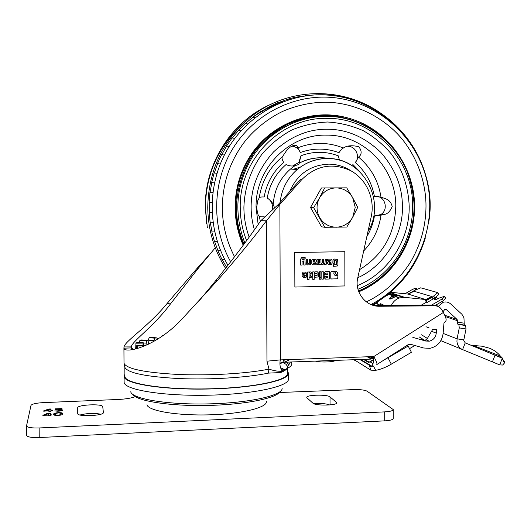 <?xml version="1.0" encoding="UTF-8"?>
<svg xmlns="http://www.w3.org/2000/svg" width="531" height="531" viewBox="0 0 531 531"><rect width="100%" height="100%" fill="white"/><g stroke="black" fill="none" stroke-linecap="round" stroke-linejoin="round"><path stroke-width="0.8" d="M367.293 356.792L371.103 358.969L370.565 359.122L372.782 358.511L372.384 356.606M438.115 306.487L443.219 302.265C446.047 301.522 448.562 302.106 450.766 304.011L461.95 314.312L463.941 317.757L464.293 325.078L457.576 324.029L458.877 324.507L459.269 327.912L457.085 338.838L463.835 339.867L463.762 340.603L465.249 342.88L462.581 349.604C459.235 348.064 457.357 345.349 456.939 341.46L457.085 338.838L443.119 333.402M442.967 311.81L444.965 309.175L446.193 309.473L457.045 319.43L457.49 320.352L457.576 324.029M282.671 362.328L286.043 364.293L287.55 366.503C287.915 368.534 285.598 370.558 280.607 372.563L268.354 373.12C247.572 377.561 210.475 379.911 179 378.563C145.799 376.725 127.765 372.994 124.885 367.372M124.898 375.696L124.944 376.738C125.973 383.953 165.088 389.98 209.977 388.811C254.873 387.723 289.587 379.984 287.576 372.941L287.55 366.503M435.931 296.935L436.575 297.128L434.159 299.404C434.803 299.975 436.568 299.497 439.449 297.977L444.513 296.311L444.792 296.55L442.369 298.84L431.663 305.06M287.57 371.355L288.366 372.948C290.404 380.057 255.345 387.876 209.977 388.971C164.617 390.152 125.124 384.059 124.128 376.771L124.891 374.103M489.31 348.157L481.869 346.192L473.34 345.489L500.341 356.022C497.574 352.511 493.896 349.889 489.31 348.157M266.35 401.409C267.743 407.443 242.282 413.888 209.851 414.824C177.434 415.839 148.434 410.941 146.934 404.814M153.625 341.539L154.82 338.167L156.399 337.842L157.588 338.639M145.939 345.369L146.616 340.53L147.565 340.159L148.468 342.097L148.481 344.207M142.925 345.376L143.224 342.721L143.523 345.342M144.512 345.688L137.257 346.073L144.538 345.701L143.974 345.323L136.732 345.708L137.741 347.606M465.249 342.88L495.051 355.226L492.423 361.89L499.698 364.883L502.651 365.043L504.45 363.005L504.317 361.465L502.465 358.923M501.828 358.06L501.536 357.655M163.309 335.426L161.351 336.548M156.399 337.842L150.797 337.384L149.277 337.689L148.003 340.305M147.565 340.159L140.914 339.953L139.952 340.325L139.308 341.898M143.224 342.721L135.996 342.8L135.671 348.967M136.732 345.708L136.367 348.787M470.599 345.097L473.34 345.489M500.341 356.022L502.372 358.1L499.698 364.883L440.869 340.67L492.423 361.89M375.244 303.274L380.362 305.206L380.621 303.719L384.358 305.425M381.012 305.451L380.362 305.206L380.621 303.719M395.947 295.482C398.35 295.488 398.223 295.88 395.568 296.67L394.506 297.114C389.442 299.803 388.254 299.723 390.955 296.869M389.469 293.351C391.778 293.358 391.632 293.736 389.024 294.499L386.342 295.714M443.272 341.659L467.386 351.582L443.272 341.659M448.151 343.67L472.544 353.706L448.151 343.67M453.016 345.674L477.688 355.823L453.016 345.674M457.875 347.672L482.825 357.94L457.875 347.672M462.72 349.67L487.956 360.051L462.72 349.67M495.051 355.226L502.306 358.266M372.643 358.631L373.698 359.228M364.385 359.341L369.251 362.195M432.174 297.194L426.32 300.586L427.269 302.438L434.723 297.951L438.838 294.493L437.889 292.654L432.174 297.194L433.123 299.046M437.889 292.654L420.725 287.815L414.525 290.43L407.934 294.081M376.831 302.312L377.88 302.703L377.581 304.157M374.435 303.752L374.209 305.239M426.32 300.586L425.397 300.294L431.869 296.55L414.1 291.267L408.206 294.108L425.683 299.55L404.741 297.347L399.392 297.951C395.748 299.272 393.079 301.741 391.4 305.371M408.206 294.108L390.597 292.242M431.869 296.55L425.683 299.55M425.397 300.294L426.347 302.146L427.269 302.438M354.144 359.713L370.844 370.18L375.669 370.313L373.505 366.204M434.663 305.756L443.332 300.719L445.695 298.309M436.575 297.128L437.504 298.94M383.667 360.224L408.166 346.039L406.905 345.449M408.166 346.039L411.425 352.299L391.32 364.16C385.44 367.532 380.223 369.583 375.669 370.313M284.755 369.702L280.56 367.731M404.974 293.769L411.824 289.82C414.459 288.426 416.058 287.968 416.636 288.446L414.532 290.43M400.912 296.106L398.323 297.599M426.446 302.179L421.335 305.139M458.757 324.441L465.614 325.556L466.019 328.954L463.835 339.867M465.495 325.49L464.293 325.078M409.527 348.655L414.877 345.502M330.368 263.343L329.2 263.363L328.828 262.858L330.74 262.161L330.368 263.343M304.973 276.312L303.792 276.332L303.42 275.828L305.352 275.124L304.973 276.312M327.866 274.607L325.848 274.646L325.629 273.12L327.866 273.027L327.866 274.607M325.669 276.631L327.873 276.213L327.879 277.68L326.041 277.72L325.669 276.631M370.14 361.877L373.658 359.819M314.79 260.575L314.969 261.743L313.31 261.79L313.257 260.648L314.79 260.575M283.966 360.668L285.963 361.677M286.727 362.155L288.897 364.704L287.49 366.251M285.811 369.125L280.746 371.255C277.262 371.322 273.332 370.605 268.978 369.105L266.954 361.193L280.428 359.892C279.545 361.744 279.532 370.479 283.196 369.855L284.596 369.622C290.948 367.054 293.112 364.512 291.074 361.996M363.403 359.381L368.653 362.467L373.685 359.434M432.599 329.532L427.395 338.433L421.534 334.795M420.844 338.911L424.999 340.524L427.395 338.433M412.819 337.351L425.623 341.015L421.561 339.043M428.391 336.727L430.734 332.725M372.112 358.717L368.302 356.752M279.864 364.06L282.625 362.368M282.711 362.295L284.105 359.759M279.558 372.855L280.746 371.255L283.196 369.855M268.354 373.12L268.978 369.105C247.884 373.519 210.11 375.842 178.204 374.468C144.578 372.603 126.511 368.879 124.008 363.284L124.008 362.467M214.716 248.408L197.937 268.719L170.431 303.978C153.632 326.698 131.887 341.413 131.25 346.909L131.31 347.924L133.805 349.391M199.118 300.851L215.898 280.448C232.877 259.374 247.864 239.454 260.86 220.677L266.416 220.803C252.398 239.428 236.122 259.261 217.61 280.288L180.746 320.385C154.899 347.466 124.354 353.852 123.955 348.163L123.969 346.942C125.104 340.982 148.235 326.631 167.179 303.393L196.596 268.912L210.289 253.692M315.348 361.12C320.246 362.62 334.895 362.082 335.107 360.403M288.884 360.217L287.802 359.633M359.845 359.507L371.123 366.231L370.578 366.39L374.216 365.998M371.123 366.231L371.873 366.171L360.602 359.48M260.86 220.677L278.456 204.335L300.181 179.71L301.741 179.631C316.21 165.413 332.512 162.413 350.639 170.643C366.509 179.173 375.211 198.727 371.235 216.628L357.755 277.879C354.237 291.997 365.72 306.799 379.638 306.261L434.882 305.823C437.969 305.909 440.318 307.303 441.951 309.998L443.339 312.474C445.94 317.312 446.73 320.153 445.708 321.003L443.956 323.246L443.106 333.568C441.918 341.612 437.517 346.537 429.904 348.343L423.612 347.991L410.802 344.34L408.432 344.692M425.623 341.015L429.24 341.187C433.296 340.139 435.639 337.464 436.263 333.156L436.575 329.406L432.274 329.539M279.917 362.992L284.57 362.228L279.897 363.177M278.456 204.335L279.87 204.422L280.428 359.892L373.784 356.56C376.804 362.029 377.714 364.77 376.512 364.764L376.28 364.897M266.954 361.193L266.416 220.803L279.386 204.933L301.741 179.631M308.073 263.562L309.354 263.237L309.341 259.453L310.695 259.433L310.695 263.847L310.223 264.71L307.555 264.956L306.294 263.927L306.261 259.506L307.622 259.486L307.628 263.184L308.073 263.562M322.29 262.991L322.277 259.241L323.625 259.214L323.631 263.363L323.087 264.498L321.361 264.71L320.306 264.246L318.222 264.77L317.146 264.212L316.967 259.327L318.321 259.307L318.421 263.276L319.635 263.004L319.622 259.281L320.97 259.261L320.983 262.984L321.268 263.33L322.29 262.991M327.554 259.148L330.82 259.095L332.074 260.356L332.081 263.237L331.47 264.358L328.822 264.577L327.567 263.316L327.567 262.015L330.72 260.821L327.561 260.661L327.554 259.148M302.132 272.111L305.425 272.045L306.692 273.312L306.699 276.2L306.095 277.321L303.413 277.56L302.146 276.293L302.139 274.985L305.325 273.777L302.139 273.631L302.132 272.111M314.199 279.333L312.746 279.359L312.719 271.905L314.173 271.879L314.199 279.333M314.936 277.235L314.929 275.781L317.113 275.363L317.107 273.691L314.923 273.359L314.923 271.865L317.319 271.819L318.554 273.06L318.567 275.894L317.936 277.016L314.936 277.235M320.93 279.193L319.476 279.226L319.476 277.733L320.923 277.706L320.93 279.193M329.293 271.587L329.313 279.021L325.589 279.1L324.242 277.746L324.879 275.483L324.083 273.06L325.417 271.666L329.293 271.587M336.448 274.64L334.895 273.073L335.698 271.653L336.442 271.454L337.988 273.014L337.172 274.441L336.448 274.64M434.882 305.823L432.466 305.053L377.574 305.478L370.611 304.382M396.624 294.712L389.741 294.751M333.8 273.107C333.966 274.746 334.842 275.629 336.442 275.755L337.975 275.151L337.65 278.782L331.397 278.981L330.78 278.363L330.76 272.211L331.377 271.567L334.364 271.514L333.8 273.107M323.279 279.147L321.832 279.173L321.806 271.733L323.253 271.706L323.279 279.147M320.923 277.109L319.47 277.136L319.456 271.779L320.903 271.753L320.923 277.109M312.6 274.726L311.259 277.301L309.619 277.335L311.08 274.753L309.281 271.972L310.96 271.938L312.6 274.726M309.075 279.439L307.615 279.465L307.595 272.005L309.049 271.978L309.075 279.439M333.05 259.918L334.464 259.035L337.59 259.467L337.968 264.431L337.384 265.998L333.375 266.31L333.375 264.743L336.302 264.657L336.442 260.867L334.563 260.655L334.437 263.203L332.917 263.23L333.05 259.918M324.965 263.263L325.291 259.188L326.638 259.168L326.651 263.217L326.134 264.425L325.291 264.644L324.375 264.657L324.368 263.276L324.965 263.263M313.423 263.535L316.217 263.489L316.224 264.803L312.912 264.843L311.803 263.841L311.79 260.442L312.301 259.613L314.856 259.36L316.21 260.329L316.23 261.683L315.733 262.779L313.124 263.037L313.423 263.535M300.705 259.042L301.701 257.568L305.152 257.482L305.159 258.869L302.358 258.929L302.053 259.579L303.812 259.546L304.973 260.15L305.179 265.002L303.818 265.022L303.44 260.94L302.059 261.312L302.073 265.055L300.725 265.075L300.705 259.042M344.904 285.943L344.818 251.701L294.758 252.471L294.871 287.039L344.904 285.943M51.865 414.738L49.277 415.76L48.334 415.74L48.407 415.169L42.812 415.308L47.763 413.231L49.184 413.111L50.578 413.118L50.372 414.804L51.865 415.016M52.343 410.543L49.808 411.525L48.885 411.505L48.958 410.954L43.462 411.094L48.314 409.096L49.708 408.976L51.082 408.983L50.883 410.609L52.35 410.808M393.225 409.713L393.245 418.455C393.066 419.709 390.225 420.512 384.716 420.864L39.221 437.537C31.734 437.75 27.532 437.059 26.63 435.48L26.563 425.756L30.99 405.412C32.026 403.985 36.121 403.049 43.27 402.624L117.743 399.498C124.997 399.146 130.467 398.316 134.151 397.015M26.557 425.975C27.466 427.501 31.661 428.159 39.148 427.959L39.221 437.537M384.716 420.864L384.696 411.883L39.148 427.959M384.696 411.883C390.205 411.538 393.053 410.768 393.225 409.56L367.054 391.174C364.644 389.98 360.191 389.449 353.699 389.601L279.346 392.515M77.718 407.801C77.194 404.662 102.822 403.547 102.735 406.7L103.406 412.454C104.521 415.746 77.606 417.047 77.725 413.676L77.718 407.801L77.758 413.788M307.057 397.898L306.785 397.473C305.823 394.779 327.368 394.261 330.023 396.909L336.807 402.671C337.928 405.511 315.368 406.016 312.925 403.188L307.057 397.898M58.476 409.6C60.892 409.487 62.273 409.653 62.605 410.098L62.612 410.151C62.28 410.728 60.653 411.087 57.726 411.22L54.72 410.934L57.66 410.954L60.713 410.224L55.111 409.932L55.211 408.863L61.968 408.565L57.076 408.956L57.009 409.68L58.476 409.879M58.47 412.66C61.496 412.62 62.917 412.932 62.731 413.609L62.738 413.822C63.05 414.585 61.457 415.116 57.972 415.415C54.945 415.461 53.531 415.149 53.711 414.479L53.704 414.233C53.445 413.47 55.032 412.952 58.47 412.66L58.47 412.932M80.028 414.996C87.124 413.211 94.06 412.952 100.83 414.207M313.602 403.62C320.697 403.135 326.014 403.587 329.545 404.954M48.958 411.538L48.958 410.954M43.734 411.18L43.734 410.835M44.451 411.153L45.055 410.921M48.321 409.607L48.314 409.096M49.177 409.587L51.016 409.547M48.958 411.286L49.171 409.288L45.055 410.861L48.991 410.689L49.171 409.288M48.991 411.286L48.991 410.689M60.7 410.178L62.373 410.456M60.7 410.941L60.72 410.271M55.164 409.992L55.211 408.863M55.217 409.454L55.835 409.295L55.835 408.711M55.835 409.295L57.049 409.242M48.407 415.766L48.407 415.169M43.084 415.401L43.084 415.036M43.788 415.375L44.431 415.123M47.763 413.768L47.763 413.231M48.633 413.735L50.511 413.689M48.407 415.494L48.633 413.437L44.431 415.069L48.44 414.89L48.613 413.437M48.447 415.494L48.44 414.89M60.561 413.257L62.691 414.054M53.757 414.631L55.941 413.516M55.636 414.698L55.881 415.415M60.507 415.162L60.819 414.366M58.098 415.129C60.275 414.857 61.184 414.459 60.819 413.934L60.806 413.669C61.038 413.211 60.215 412.965 58.344 412.939C56.186 413.204 55.284 413.603 55.629 414.127L55.636 414.386C55.383 414.85 56.206 415.103 58.098 415.129L58.098 415.408M60.819 414.532L60.819 413.934M355.239 207.429L352.67 197.645L346.716 187.861L324.68 187.928L319.569 197.804L313.648 207.681L324.793 227.281L346.816 227.042L352.717 217.245L357.708 207.382L352.67 197.645C348.86 191.379 343.351 188.127 336.143 187.888C328.928 188.166 323.399 191.472 319.569 197.804C316.177 204.408 316.197 210.986 319.629 217.537C323.498 223.816 329.041 227.042 336.249 227.222C343.451 226.883 348.94 223.558 352.717 217.245L355.239 207.429M314.345 214.159L317.538 219.774M324.793 227.281L321.54 226.803L310.535 207.468L321.421 187.967L324.68 187.928M317.558 194.89L314.252 200.804M310.535 207.468L313.648 207.681M254.13 116.07L264.836 109.831M264.976 109.758L270.544 107.156M206.639 223.69L205.324 206.99C204.694 162.718 232.571 120.159 272.151 103.737M225.556 268.294C213.953 249.769 208.013 229.432 207.747 207.289C208.464 170.995 222.35 141.266 249.417 118.101C289.435 84.515 350.679 86.029 388.533 119.442M227.945 265.248C207.933 231.708 206.931 187.503 225.489 152.862C244.141 118.247 280.753 95.759 318.52 94.777L322.815 94.75C374.972 94.837 421.375 137.171 428.49 188.804M234.529 256.738C225.244 238.698 222.423 222.097 222.33 207.614C222.549 183.978 229.492 162.665 243.158 143.682C251.794 131.734 267.325 118.466 283.275 111.132C297.141 105.264 311.332 102.284 325.842 102.198C359.786 102.596 390.776 122.11 406.222 144.558C421.269 165.758 426.127 189.607 425.995 206.254C425.882 224.082 421.72 240.882 413.496 256.646C406.846 270.379 388.831 291.599 366.297 301.84M247.4 160.647L247.386 160.647C239.242 175.157 235.153 190.782 235.127 207.528C235.226 220.717 237.921 233.288 243.205 245.256C237.928 233.282 235.24 220.71 235.14 207.535C235.167 190.782 239.255 175.157 247.4 160.647C266.861 125.502 309.666 107.494 346.809 117.683M249.192 237.131C245.727 227.62 243.961 217.776 243.895 207.594C244.433 188.12 250.838 169.369 262.234 153.817C270.651 144.133 280.401 136.248 291.492 130.148C303.108 125.243 315.149 122.528 327.614 122.011C340.046 122.774 351.934 125.681 363.29 130.726C374.076 136.898 383.508 144.744 391.579 154.269C402.604 169.86 408.478 187.264 409.209 206.486C409.574 240.331 388.307 273.087 357.31 285.651M254.422 229.877C252.225 222.297 251.13 214.856 251.136 207.548C250.964 187.33 258.464 168.758 273.638 151.839C290.231 136.474 308.232 128.94 327.64 129.245C346.995 129.332 364.671 136.998 380.667 152.251C395.243 168.865 402.485 186.958 402.392 206.532C403.434 233.189 385.486 265.633 357.788 277.706M363.682 250.957C373.22 240.908 379.008 228.974 381.032 215.155L383.263 214.617C387.152 214.371 390.126 211.637 392.197 206.426C390.345 199.258 385.26 198.694 380.992 197.22C378.464 180.965 370.977 167.59 358.538 157.103C361.89 154.494 361.989 151.043 358.843 146.742C352.073 145.109 346.916 145.534 343.371 148.016L341.433 149.257L338.964 152.682C332.851 150.346 326.439 149.145 319.722 149.085C313.005 149.085 306.553 150.233 300.354 152.536C298.747 148.7 295.833 146.549 291.612 146.091M300.354 152.536L297.772 147.804C297.752 146.005 295.289 142.408 287.384 149.357L282.3 156.884C281.715 158.132 282.167 159.957 283.66 162.353C273.166 171.52 266.668 183.062 264.153 196.988C261.391 196.855 259.752 197.127 259.228 197.817L257.621 201.003L256.712 207.329C257.369 213.283 258.232 216.23 259.301 216.17C259.812 216.761 261.451 216.973 264.226 216.794L264.252 216.927M261.325 216.854L264.226 216.794M289.587 191.718C297.207 174.234 310.263 165.041 328.755 164.139C337.026 164.218 344.619 166.555 351.529 171.141M329.107 158.57L320.97 157.826C313.263 157.833 305.956 159.645 299.053 163.249C299.55 164.112 298.276 164.862 295.229 165.499L295.15 165.519C292.528 166.389 289.601 166.117 286.368 164.71L286.09 164.544C275.848 173.345 269.562 184.509 267.239 198.03C271.527 200.758 273.16 204.601 272.131 209.572M295.229 165.499L290.51 169.024C279.864 178.396 274.102 190.271 273.226 204.654L274.5 207.568M353.015 164.637L351.655 165.38L353.015 164.637L360.582 172.502M292.694 165.957L298.761 162.493L301.004 155.762C306.978 153.472 313.217 152.324 319.728 152.324C326.233 152.377 332.439 153.565 338.347 155.882L339.435 160.057M273.226 204.654C272.403 202.444 270.405 200.233 267.239 198.03M299.053 163.249L301.004 155.762M366.855 236.547C370.718 230.062 373.247 223.166 374.455 215.858L381.032 215.155M375.337 215.958L380.959 214.438C388.699 209.884 385.307 196.145 376.154 196.344M380.992 197.22L374.415 196.47C371.946 182.876 365.6 171.553 355.365 162.493C360.443 156.539 355.697 146.105 347.931 146.364M360.549 265.188L361.458 261.06M358.538 157.103L355.365 162.493M300.254 167.159L293.377 169.27M317.365 94.81L315.766 94.837M209.274 202.311L209.32 212.247L212.055 212.347M425.371 237.808C416.463 267.252 398.814 289.614 372.423 304.894M274.009 131.734L273.326 132.073M334.782 95.992L334.072 95.839M324.633 94.85L325.33 94.996M315.892 94.876L305.61 95.427L306.812 95.726M306.506 95.766L296.577 97.054M297.659 97.385L296.179 96.994L286.899 99.403L288.599 99.868M288.413 99.934L286.946 99.543L278.131 102.689M279.724 103.167L277.846 102.649L269.091 106.704L271.122 107.249M270.996 107.322L269.157 106.831L260.92 111.57M262.872 112.107L260.694 111.537L252.743 117.125L255.039 117.696M254.953 117.763L252.829 117.238L245.475 123.438M247.692 123.975L245.282 123.418L238.386 130.367L240.895 130.911M240.835 130.971L238.492 130.46L232.279 137.941M234.702 138.438L232.107 137.921L226.498 146.025L229.173 146.51M229.14 146.556L226.624 146.105L221.766 154.627M224.341 155.052L221.613 154.614L217.478 163.614L220.265 164.006M220.252 164.046L217.61 163.667L214.285 172.973M216.967 173.305L214.139 172.96L211.623 182.578L214.484 182.863L211.763 182.611L210.09 192.395M212.825 192.614L209.951 192.381L209.134 202.304L212.015 202.47M212.055 212.36L209.32 212.247M209.181 212.254L210.084 222.157L212.944 222.204M214.683 231.914L211.849 231.928L214.67 231.881M211.849 231.928L214.451 241.492L217.239 241.426M220.611 250.652L217.869 250.778L220.584 250.605M217.869 250.778L222.077 259.699L224.746 259.533M210.236 222.164L211.988 231.894M214.604 241.499L218.002 250.718M222.243 259.705L226.505 267.093M257.037 147.638L255.955 148.667M283.096 101.222L282.558 102.012M282.399 102.078L283.056 101.089M265.321 108.915L265.009 109.658M372.025 356.62L371.926 358.969M289.873 359.553L284.57 362.228L370.565 359.122L371.713 356.633M457.476 320.731L445.33 316.589M429.234 327.999L425.975 326.731M288.373 373.797L288.386 378.649C290.424 385.977 255.371 394.042 210.004 395.164C164.65 396.378 125.163 390.086 124.161 382.579L124.121 381.504M130.732 391.759C131.94 399.013 168.254 405.007 209.752 403.859C251.256 402.797 283.667 395.104 282.087 388.002M279.91 391.785C276.2 398.396 244.267 404.768 206.871 405.465C169.469 406.222 136.772 401.038 132.923 394.487M392.382 295.847L393.59 296.212C391.931 297.015 391.042 297.247 390.935 296.922L389.754 298.256C389.774 299.059 391.294 298.628 394.321 296.975L397.115 295.767L395.934 295.482M395.595 296.656L397.268 295.893L395.19 295.362L393.59 296.212L394.506 297.114M395.19 295.362L392.821 295.661L390.935 296.915M163.117 335.565L162.712 335.506M154.886 338.154L149.277 337.689M153.618 340.663L147.996 340.192M146.649 340.517L139.985 340.305M145.925 343.099L143.397 343.019M143.012 343.092L135.763 343.172M136.553 345.807L135.651 345.814M390.929 296.935L389.734 298.23L390.942 296.902M389.289 293.351L390.564 293.616L387.676 294.665M389.316 293.324L390.716 293.736L389.057 294.486M387.988 294.931L387.099 295.123M504.45 363.005L502.518 359.082M502.06 358.159L501.881 357.794M433.774 296.106L434.723 297.951M404.741 297.347L390.159 292.614M443.332 300.719L442.369 298.84M388.035 357.881L391.32 364.16M370.844 370.18L369.284 365.136M354.535 360.23L354.376 359.706M407.483 345.084L407.927 345.927M459.269 327.912L466.019 328.954M284.596 369.622L281.915 370.977L280.607 372.563M463.955 323.16L457.251 322.111M424.999 340.524L419.151 336.9M445.151 309.142L446.193 309.473M457.045 319.43L444.772 315.275M435.48 305.279L438.294 306.175M170.431 303.978L167.179 303.393M131.31 347.924L123.955 348.163M369.981 361.784L373.061 363.582M431.57 331.291L436.263 333.156M370.578 366.39C372.523 366.855 373.592 363.576 373.784 356.56L443.339 312.474M379.638 306.261L377.574 305.478M336.455 403.328L336.455 402.153M330.023 396.909L330.043 404.914M49.715 409.56L49.708 408.976M49.184 413.709L49.184 413.111M230.646 261.776C211.756 228.151 212.035 184.469 231.416 150.937C250.884 117.437 287.756 96.589 324.985 97.107C373.685 97.777 417.12 134.847 427.309 182.505C437.736 230.129 413.974 282.246 370.996 304.509M258.75 145.341L259.765 144.478M288.207 123.378L287.855 123.471M300.632 118.645C277.866 125.635 260.25 139.653 247.785 160.694C239.627 175.184 235.538 190.802 235.505 207.535C235.605 220.591 238.253 233.056 243.457 244.924M243.603 244.725C238.479 232.917 235.87 220.531 235.771 207.568C235.797 190.795 239.899 175.157 248.07 160.641C268.314 124.997 311.876 107.388 349.604 118.44C387.404 129.325 414.552 166.634 414.545 206.367C414.917 242.594 392.409 277.693 359.361 291.552L358.777 291.798M244.061 244.107C239.076 232.485 236.541 220.305 236.448 207.568C237.025 186.613 243.928 166.435 256.201 149.715C265.268 139.301 275.768 130.825 287.702 124.281C300.201 119.017 313.151 116.116 326.558 115.572C346.61 116.462 365.7 123.577 381.484 135.916C391.314 144.996 399.352 155.497 405.584 167.411C410.642 179.896 413.503 192.886 414.173 206.38C414.558 242.66 391.832 277.779 358.617 291.366M246.616 240.656C242.441 230.076 240.311 219.064 240.238 207.621C239.023 159.333 281.503 116.727 327.607 118.36C373.771 118.001 413.503 160.05 412.633 206.466C413.018 241.963 390.57 276.293 357.954 289.242M258.159 224.573L256.068 207.442C255.099 168.466 289.289 133.965 326.645 135.139C364.04 134.701 396.458 168.758 395.768 206.506C394.858 234.198 382.791 255.245 359.56 269.662M343.371 148.016C328.284 141.983 313.084 141.916 297.772 147.804M282.3 156.884C269.509 167.471 261.816 181.117 259.228 197.817M280.116 202.45C281.589 189.189 287.264 178.237 297.134 169.588C306.015 162.247 316.118 158.523 327.435 158.43C338.207 158.577 347.832 161.995 356.321 168.679M259.301 216.17L260.309 221.473M162.599 335.526L163.07 335.599M149.211 337.709L154.82 338.167M139.952 340.325L146.616 340.53M135.757 343.192L143.005 343.112M502.937 359.573L502.359 358.259M489.701 353.009L502.333 357.974M124.088 376.605L124.121 382.406M399.392 297.951L395.542 296.676M392.542 295.681L389.004 294.506M444.792 296.55L445.755 298.422M417.1 289.349L416.636 288.446M465.614 325.556L458.877 324.507M124.845 367.206L124.904 376.565M464.22 325.038L457.503 323.99M367.472 356.786L371.269 358.956L372.065 358.817M441.546 301.754L443.219 302.265M196.596 268.912L197.937 268.719M131.25 346.909L123.969 346.942M215.805 280.56L217.61 280.288M123.922 348.024L124.008 363.284L124.831 367.087M315.414 361.113C319.662 362.554 334.643 362.115 334.849 360.503L334.802 360.416M287.543 359.64L288.711 360.323M290.377 362.023L288.897 364.704M426.26 339.913L429.24 341.187M131.25 347.924L131.263 349.823M276.113 206.234L279.386 204.933M372.988 358.379L373.764 357.887M377.063 364.419L408.339 344.539M55.636 414.386L55.642 414.99M207.355 227.832L205.364 207.024C206.134 170.889 220.816 141.253 249.417 118.101M318.527 94.777L322.961 94.87C387.65 96.177 439.17 159.386 428.875 221.221M303.002 117.982C279.173 124.606 260.767 138.843 247.785 160.694L248.07 160.641C268.314 125.004 311.896 107.395 349.624 118.446C387.431 129.338 414.585 166.641 414.572 206.373C414.943 242.594 392.422 277.7 359.361 291.552M244.851 243.045C233.408 212.938 236.023 184.111 252.696 156.565C269.25 131.396 298.097 116.03 327.215 116.329C368.773 116.747 405.684 149.377 412.746 190.516C420.087 231.616 396.757 275.277 358.465 290.942M367.976 231.436C386.853 201.322 362.938 157.521 327.667 158.537C316.277 158.577 306.102 162.26 297.134 169.588L290.51 169.024L295.15 165.519M298.761 162.493L299.497 162.4M329.001 158.457C318.547 156.672 308.564 158.251 299.053 163.19M380.959 214.438L383.263 214.617M283.999 125.495L283.554 125.635M282.426 102.065L279.538 103.087M270.166 106.917L279.379 103.027M270.166 107.036L261.458 111.669M252.869 117.139L261.298 111.636M252.909 117.251L251.428 118.333"/></g></svg>

